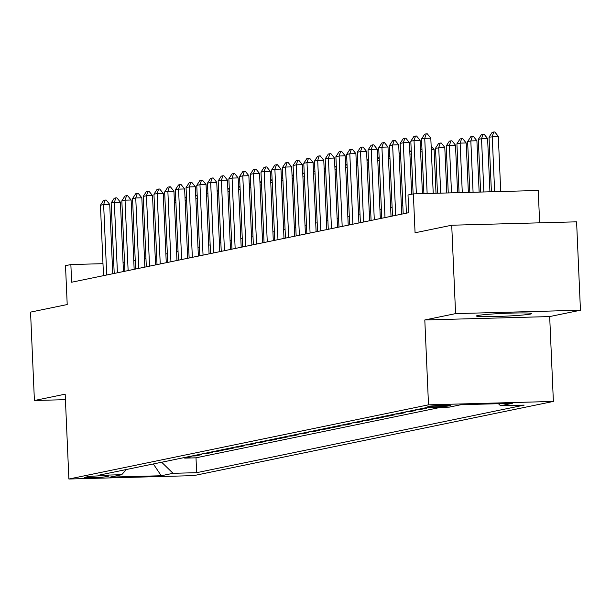 <?xml version="1.0" encoding="UTF-8"?>
<svg xmlns="http://www.w3.org/2000/svg" width="611" height="611" viewBox="0 0 611 611"><rect width="100%" height="100%" fill="white"/><g stroke="black" fill="none" stroke-linecap="round" stroke-linejoin="round"><path stroke-width="0.92" d="M477.771 315.505A27.64 1.421 177.5 0 0 476.481 316.002A27.64 1.421 177.5 0 0 499.905 316.383A27.64 1.421 177.5 0 0 530.424 314.077A27.64 1.421 177.5 0 0 531.715 313.588A27.64 1.421 177.5 0 0 508.291 313.199A27.64 1.421 177.5 0 0 477.771 315.505M428.387 406.368A11.342 0.58 177.5 0 0 427.853 406.567A11.342 0.58 177.5 0 0 437.461 406.727A11.342 0.58 177.5 0 0 449.986 405.78A11.342 0.58 177.5 0 0 450.513 405.582A11.342 0.58 177.5 0 0 440.905 405.421A11.342 0.58 177.5 0 0 428.387 406.368M539.643 222.832L538.238 190.495L413.357 193.886L408.011 194.993L408.782 212.674L71.632 282.229L70.861 264.548L65.507 265.655L67.21 304.545L30.55 312.114L34.407 400.51L65.423 399.663M580.45 310.228L576.593 221.831L451.72 225.222L455.577 313.619L424.805 319.965L428.51 404.833L553.383 401.435L549.679 316.574L580.45 310.228L455.577 313.619M428.51 404.833L68.883 479.024L193.763 475.625L553.383 401.435M187.531 456.906L191.121 456.807L184.698 458.128L184.667 457.494M191.808 456.02L195.398 455.921L195.375 455.287M195.398 455.921L201.821 454.599L198.231 454.699M208.931 452.484L212.529 452.392L206.106 453.713L206.075 453.079M219.639 450.276L223.229 450.185L216.806 451.506L216.783 450.872M230.339 448.069L233.929 447.97L227.513 449.299L227.483 448.657M241.047 445.862L244.637 445.763L238.214 447.092L238.183 446.45M251.747 443.655L255.337 443.555L248.914 444.884L248.891 444.243M262.447 441.448L266.045 441.348L259.622 442.677L259.591 442.036M273.155 439.24L276.745 439.141L270.322 440.462L270.291 439.828M283.855 437.033L287.445 436.934L281.022 438.255L280.999 437.621M294.555 434.826L298.153 434.727L291.73 436.048L291.699 435.414M305.263 432.611L308.853 432.519L302.43 433.841L302.407 433.207M315.963 430.404L319.553 430.312L313.137 431.633L313.107 430.999M326.671 428.196L330.261 428.097L323.838 429.426L323.807 428.785M337.371 425.989L340.961 425.89L334.538 427.219L334.515 426.577M348.071 423.782L351.669 423.683L345.246 425.012L345.215 424.37M358.779 421.575L362.369 421.475L355.946 422.804L355.923 422.163M369.479 419.367L373.069 419.268L366.653 420.589L366.623 419.956M380.187 417.16L383.777 417.061L377.354 418.382L377.323 417.748M390.887 414.953L394.477 414.854L388.054 416.175L388.031 415.541M401.587 412.738L405.185 412.646L398.762 413.968L398.731 413.334M412.295 410.531L415.885 410.432L409.462 411.761L409.431 411.119M422.995 408.324L426.585 408.224L420.169 409.553L420.139 408.912M105.97 476.695L108.323 476.206A10.983 0.565 177.5 0 0 108.842 476.007A10.983 0.565 177.5 0 0 99.532 475.854A10.983 0.565 177.5 0 0 87.404 476.771L85.044 477.26A10.983 0.565 177.5 0 0 84.532 477.458A10.983 0.565 177.5 0 0 93.842 477.611A10.983 0.565 177.5 0 0 105.97 476.695L105.932 475.755M161.678 462.237L173.028 473.319L196.65 472.677L524.169 405.108L500.539 405.75L512.316 403.321L461.015 404.711L449.245 407.14L425.615 407.781L98.104 475.35L121.726 474.709L126.324 469.531M173.028 473.319L161.251 475.748L109.957 477.138L121.726 474.709M184.698 458.128L196.001 457.822L440.516 407.377M420.169 409.553L416.572 409.653M409.462 411.761L405.872 411.86M398.762 413.968L395.172 414.067M388.054 416.175L384.464 416.274M377.354 418.382L373.764 418.482M366.653 420.589L363.056 420.689M355.946 422.804L352.356 422.896M345.246 425.012L341.656 425.103M334.538 427.219L330.948 427.318M323.838 429.426L320.248 429.525M313.137 431.633L309.54 431.733M302.43 433.841L298.84 433.94M291.73 436.048L288.14 436.147M281.022 438.255L277.432 438.354M270.322 440.462L266.732 440.562M259.622 442.677L256.024 442.769M248.914 444.884L245.324 444.976M238.214 447.092L234.624 447.191M227.513 449.299L223.916 449.398M216.806 451.506L213.216 451.605M206.106 453.713L202.516 453.813M413.357 193.886L415.06 232.783L451.72 225.222M68.883 479.024L65.178 394.164L34.407 400.51M113.768 263.379L112.294 263.425M102.984 263.677L70.861 264.548M402.809 205.136L401.351 205.433M392.109 207.343L390.643 207.641M381.409 209.55L379.943 209.856M370.701 211.757L369.243 212.063M360.001 213.965L358.535 214.27M349.301 216.172L347.835 216.477M338.593 218.379L337.127 218.685M327.893 220.594L326.427 220.892M317.185 222.801L315.727 223.099M306.485 225.008L305.019 225.306M295.785 227.216L294.319 227.513M285.077 229.423L283.619 229.728M274.377 231.63L272.911 231.936M263.669 233.837L262.211 234.143M252.969 236.045L251.503 236.35M242.269 238.252L240.803 238.557M231.561 240.467L230.103 240.765M220.861 242.674L219.395 242.972M210.161 244.881L208.695 245.179M199.453 247.088L197.987 247.386M188.753 249.296L187.287 249.601M178.045 251.503L176.587 251.808M167.345 253.71L165.879 254.016M156.645 255.917L155.179 256.223M145.937 258.132L144.471 258.43M135.237 260.339L133.771 260.637M124.529 262.547L123.071 262.845M196.001 457.822L196.65 472.677M500.539 405.75L498.439 403.695M153.346 463.955L161.251 475.748M424.805 319.965L549.679 316.574M103.503 275.653L100.433 205.243L103.564 200.416L105.168 200.08L103.641 204.586L109.72 204.418L112.745 273.743M100.433 205.243L103.641 204.586L106.719 274.988M105.168 200.08L106.184 200.057L109.72 204.418M175.915 202.615L174.441 202.661M174.28 198.957L175.838 200.882M114.211 273.445L111.133 203.035L114.265 198.208L115.876 197.872L114.349 202.378L120.42 202.21L123.445 271.536M111.133 203.035L114.349 202.378L117.419 272.781M115.876 197.872L116.884 197.849L120.42 202.21M124.911 271.238L121.841 200.828L124.972 196.001L126.576 195.665L125.049 200.164L131.121 200.003L134.153 269.329M121.841 200.828L125.049 200.164L128.127 270.574M126.576 195.665L127.592 195.642L131.121 200.003M135.619 269.031L132.541 198.621L135.673 193.786L137.276 193.458L135.749 197.956L141.828 197.796L144.853 267.122M132.541 198.621L135.749 197.956L138.827 268.366M137.276 193.458L138.292 193.435L141.828 197.796M146.319 266.824L143.241 196.414L146.38 191.579L147.984 191.251L146.457 195.749L152.529 195.589L155.561 264.914M143.241 196.414L146.457 195.749L149.527 266.159M147.984 191.251L148.992 191.22L152.529 195.589M186.615 200.408L185.141 200.454M184.98 196.742L186.538 198.674M197.322 198.201L195.841 198.247M195.68 194.535L197.246 196.467M208.023 195.994L206.549 196.032M206.388 192.328L207.946 194.26M218.723 193.786L217.249 193.824M217.088 190.12L218.654 192.045M157.019 264.609L153.949 194.206L157.08 189.372L158.684 189.043L157.157 193.542L163.236 193.374L166.261 262.707M153.949 194.206L157.157 193.542L160.235 263.952M158.684 189.043L159.7 189.013L163.236 193.374M229.43 191.579L227.956 191.617M227.788 187.913L229.354 189.838M167.727 262.402L164.649 191.999L167.781 187.165L169.392 186.836L167.865 191.335L173.936 191.167L176.961 260.5M164.649 191.999L167.865 191.335L170.935 261.745M169.392 186.836L170.4 186.806L173.936 191.167M240.131 189.372L238.657 189.41M238.496 185.706L240.054 187.63M178.427 260.194L175.357 189.792L178.488 184.957L180.092 184.629L178.565 189.127L184.637 188.959L187.669 258.293M175.357 189.792L178.565 189.127L181.635 259.538M180.092 184.629L181.108 184.598L184.637 188.959M250.838 187.165L249.357 187.203M249.196 183.499L250.762 185.423M189.127 257.987L186.057 187.577L189.189 182.75L190.792 182.422L189.265 186.92L195.344 186.752L198.369 256.085M186.057 187.577L189.265 186.92L192.343 257.323M190.792 182.422L191.808 182.391L195.344 186.752M261.539 184.957L260.065 184.996M259.904 181.291L261.462 183.216M199.835 255.78L196.757 185.37L199.896 180.543L201.5 180.207L199.973 184.713L206.044 184.545L209.069 253.87M196.757 185.37L199.973 184.713L203.043 255.115M201.5 180.207L202.508 180.184L206.044 184.545M210.535 253.573L207.465 183.163L210.596 178.336L212.2 178L210.673 182.498L216.752 182.338L219.777 251.663M207.465 183.163L210.673 182.498L213.751 252.908M212.2 178L213.216 177.977L216.752 182.338M221.243 251.365L218.165 180.955L221.297 176.128L222.908 175.792L221.381 180.291L227.452 180.13L230.477 249.456M218.165 180.955L221.381 180.291L224.451 250.701M222.908 175.792L223.916 175.769L227.452 180.13M231.943 249.158L228.865 178.748L232.004 173.914L233.608 173.585L232.081 178.084L238.153 177.923L241.185 247.249M228.865 178.748L232.081 178.084L235.151 248.494M233.608 173.585L234.624 173.555L238.153 177.923M242.643 246.951L239.573 176.541L242.704 171.706L244.308 171.378L242.781 175.876L248.86 175.716L251.885 245.042M239.573 176.541L242.781 175.876L245.859 246.286M244.308 171.378L245.324 171.347L248.86 175.716M253.351 244.736L250.273 174.334L253.412 169.499L255.016 169.171L253.489 173.669L259.56 173.501L262.585 242.834M250.273 174.334L253.489 173.669L256.559 244.079M255.016 169.171L256.024 169.14L259.56 173.501M264.051 242.529L260.981 172.126L264.112 167.292L265.716 166.963L264.189 171.462L270.261 171.294L273.293 240.627M260.981 172.126L264.189 171.462L267.267 241.872M265.716 166.963L266.732 166.933L270.261 171.294M274.759 240.322L271.681 169.919L274.813 165.085L276.416 164.756L274.889 169.255L280.968 169.087L283.993 238.42M271.681 169.919L274.889 169.255L277.967 239.657M276.416 164.756L277.432 164.726L280.968 169.087M285.459 238.114L282.381 167.704L285.52 162.877L287.124 162.549L285.597 167.047L291.668 166.879L294.701 236.213M282.381 167.704L285.597 167.047L288.667 237.45M287.124 162.549L288.132 162.518L291.668 166.879M296.159 235.907L293.089 165.497L296.22 160.67L297.824 160.334L296.297 164.84L302.376 164.672L305.401 233.998M293.089 165.497L296.297 164.84L299.375 235.243M297.824 160.334L298.84 160.311L302.376 164.672M306.867 233.7L303.789 163.29L306.921 158.463L308.532 158.127L307.005 162.625L313.076 162.465L316.101 231.79M303.789 163.29L307.005 162.625L310.075 233.035M308.532 158.127L309.54 158.104L313.076 162.465M317.567 231.493L314.497 161.083L317.628 156.256L319.232 155.92L317.705 160.418L323.777 160.258L326.809 229.583M314.497 161.083L317.705 160.418L320.783 230.828M319.232 155.92L320.248 155.897L323.777 160.258M272.239 182.742L270.765 182.788M270.604 179.084L272.162 181.009M282.946 180.535L281.472 180.581M281.304 176.869L282.87 178.802M293.647 178.328L292.173 178.366M292.012 174.662L293.57 176.594M304.354 176.121L302.873 176.159M302.712 172.455L304.278 174.387M315.055 173.914L313.58 173.952M313.42 170.248L314.978 172.172M325.755 171.706L324.281 171.744M324.12 168.04L325.678 169.965M336.462 169.499L334.981 169.537M334.82 165.833L336.386 167.758M347.163 167.292L345.689 167.33M345.528 163.626L347.086 165.55M357.863 165.085L356.389 165.123M356.228 161.419L357.794 163.343M368.57 162.87L367.096 162.916M366.928 159.211L368.494 161.136M379.271 160.662L377.797 160.708M377.636 156.996L379.194 158.929M389.978 158.455L388.497 158.493M388.336 154.789L389.902 156.721M328.267 229.285L325.197 158.875L328.328 154.041L329.932 153.712L328.405 158.211L334.484 158.05L337.509 227.376M325.197 158.875L328.405 158.211L331.483 228.621M329.932 153.712L330.948 153.682L334.484 158.05M338.975 227.078L335.897 156.668L339.036 151.834L340.64 151.505L339.113 156.004L345.184 155.836L348.217 225.169M335.897 156.668L339.113 156.004L342.183 226.414M340.64 151.505L341.648 151.475L345.184 155.836M349.675 224.863L346.605 154.461L349.736 149.626L351.34 149.298L349.813 153.796L355.892 153.628L358.917 222.962M346.605 154.461L349.813 153.796L352.891 224.206M351.34 149.298L352.356 149.267L355.892 153.628M360.383 222.656L357.305 152.254L360.437 147.419L362.048 147.091L360.521 151.589L366.592 151.421L369.617 220.754M357.305 152.254L360.521 151.589L363.591 221.999M362.048 147.091L363.056 147.06L366.592 151.421M400.679 156.248L399.204 156.286M399.044 152.582L400.602 154.514M411.379 154.041L409.905 154.079M409.744 150.375L411.302 152.299M422.086 151.834L420.612 151.872M420.444 148.168L422.01 150.092M436.002 193.275L434.093 149.588L431.313 149.664M431.152 145.96L434.093 149.588M371.083 220.449L368.013 150.039L371.144 145.212L372.748 144.883L371.221 149.382L377.293 149.214L380.325 218.547M368.013 150.039L371.221 149.382L374.291 219.784M372.748 144.883L373.764 144.853L377.293 149.214M446.786 192.984L444.793 147.381L435.506 148.206L437.476 193.236M435.506 148.206L438.645 143.379L440.248 143.043L441.257 143.02L444.793 147.381M440.714 193.145L438.721 147.549L440.248 143.043M381.783 218.242L378.713 147.831L381.844 143.005L383.448 142.669L381.921 147.175L388 147.007L391.025 216.34M378.713 147.831L381.921 147.175L384.999 217.577M383.448 142.669L384.464 142.646L388 147.007M457.57 192.686L455.5 145.174L449.421 145.334L446.213 145.998L448.26 192.939M446.213 145.998L449.345 141.172L450.949 140.836L451.964 140.813L455.5 145.174M451.498 192.855L449.421 145.334L450.949 140.836M392.491 216.034L389.413 145.624L392.552 140.797L394.156 140.461L392.629 144.967L398.7 144.799L401.725 214.125M389.413 145.624L392.629 144.967L395.699 215.37M394.156 140.461L395.164 140.438L398.7 144.799M468.362 192.396L466.201 142.966L460.129 143.127L456.913 143.791L459.044 192.648M456.913 143.791L460.045 138.964L461.656 138.628L462.664 138.605L466.201 142.966M462.283 192.557L460.129 143.127L461.656 138.628M403.191 213.827L400.121 143.417L403.252 138.59L404.856 138.254L403.329 142.753L409.408 142.592L411.661 194.237M400.121 143.417L403.329 142.753L406.407 213.163M404.856 138.254L405.872 138.231L409.408 142.592M479.146 192.098L476.901 140.759L470.829 140.92L467.621 141.584L469.836 192.358M467.621 141.584L470.753 136.749L472.356 136.421L473.372 136.39L476.901 140.759M473.074 192.266L470.829 140.92L472.356 136.421M413.12 193.939L410.821 141.21L413.953 136.375L415.564 136.047L414.029 140.545L420.108 140.385L422.43 193.641M410.821 141.21L414.029 140.545L416.358 193.809M415.564 136.047L416.572 136.024L420.108 140.385M489.93 191.808L487.609 138.552L481.529 138.712L478.321 139.377L480.62 192.06M478.321 139.377L481.453 134.542L483.057 134.214L484.072 134.183L487.609 138.552M483.859 191.976L481.529 138.712L483.057 134.214M423.912 193.603L421.521 139.002L424.66 134.168L426.264 133.84L424.737 138.338L430.808 138.178L433.222 193.351M421.521 139.002L424.737 138.338L427.142 193.511M426.264 133.84L427.272 133.809L430.808 138.178M500.722 191.518L498.309 136.337L489.021 137.169L491.404 191.77M489.021 137.169L492.161 132.335L493.764 132.007L494.773 131.976L498.309 136.337M494.643 191.678L492.237 136.505L493.764 132.007"/></g></svg>
